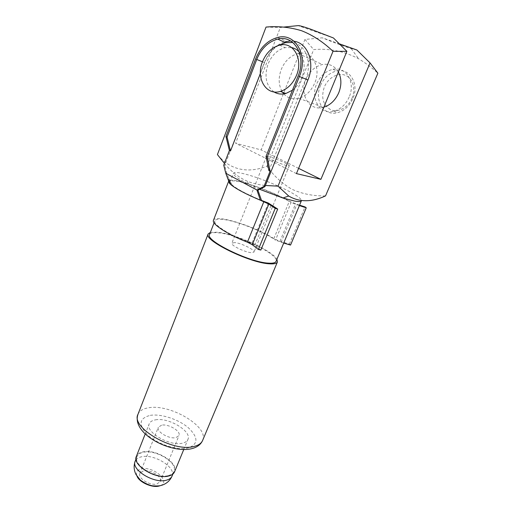 <?xml version="1.0" encoding="UTF-8"?>
<svg xmlns="http://www.w3.org/2000/svg" width="512" height="512" viewBox="0 0 512 512"><rect width="100%" height="100%" fill="white"/><g stroke="black" fill="none" stroke-linecap="round" stroke-linejoin="round"><path stroke-width="0.38" stroke-dasharray="2.56 1.92" d="M299.245 52.013C304.685 58.816 305.581 67.354 301.946 77.613C299.763 82.918 296.595 87.11 292.454 90.208M273.952 91.904C266.042 85.677 264.077 76.397 268.058 64.058C271.75 55.238 277.434 49.766 285.114 47.642L291.654 47.565M352.032 98.246C348.128 107.635 338.118 112.947 330.835 109.786C323.091 105.267 320.909 97.715 324.282 87.136C327.955 77.997 337.677 72.326 345.19 75.238C352.755 78.016 356.038 88.902 352.032 98.246M320.448 85.581C313.946 100.192 323.968 116.55 337.568 112.685C344.346 110.765 349.44 106.061 352.87 98.566C359.501 84.051 349.754 67.84 336.742 70.982C329.402 72.755 323.968 77.619 320.448 85.581M349.165 97.043C345.728 104.602 340.608 109.344 333.811 111.283C320.16 115.194 310.099 98.733 316.627 84.013C320.166 75.987 325.619 71.078 332.986 69.286C346.048 66.099 355.834 82.413 349.165 97.043M283.821 93.907C287.834 98.285 292.858 99.75 298.899 98.31C305.92 96.154 311.219 91.014 314.79 82.899C321.702 67.174 311.603 49.901 298.118 53.523C290.515 55.552 284.89 60.87 281.235 69.478C278.131 78.106 278.566 85.69 282.541 92.224M323.846 107.181L323.226 107.354C309.44 111.392 299.296 94.643 305.894 79.603C309.466 71.405 314.97 66.374 322.413 64.506C329.312 63.373 334.63 65.856 338.374 71.962M161.6 425.171L158.342 427.258C156.032 431.539 169.12 439.328 175.904 437.632L178.976 435.597C181.216 431.251 168.442 423.648 161.6 425.171M143.277 470.957L139.93 473.389C137.427 478.176 150.157 486.093 157.011 483.936L160.179 481.568C162.624 476.723 150.189 468.979 143.277 470.957M160.224 485.67C171.558 481.658 152.915 465.658 141.165 468.966C136.979 470.125 135.61 472.57 137.05 476.307M168.39 475.552C171.258 474.803 173.114 473.446 173.946 471.488C178.221 462.925 155.712 449.088 143.181 452.307C139.987 452.998 137.939 454.419 137.024 456.576C132.544 464.954 156.045 479.36 168.39 475.552M174.579 471.77C178.995 462.899 155.725 448.595 142.758 451.917C139.45 452.634 137.325 454.106 136.384 456.333M155.488 419.853C168.365 417.126 192.077 431.245 187.93 439.437C187.13 441.306 185.254 442.566 182.31 443.213C169.658 446.541 144.838 431.795 149.235 423.802C150.112 421.741 152.198 420.422 155.488 419.853M210.374 232.378L217.587 232.224C235.558 233.914 272.39 250.579 276.928 259.264M209.542 234.509C210.336 232.819 213.35 232.256 218.579 232.826C238.323 234.56 279.77 254.88 276.045 261.376M268.326 203.059L251.878 243.507C231.347 236.25 212.582 224.512 214.874 220.832C215.616 219.283 218.592 218.848 223.802 219.526C237.491 221.222 263.821 231.744 275.469 240.173L291.066 202.579C278.912 194.874 252.237 184.179 238.701 181.594C233.542 180.576 230.669 180.646 230.08 181.805L233.402 173.293C233.952 172.224 236.806 172.237 241.952 173.325C253.478 175.738 274.797 183.866 288.371 190.989C297.325 195.693 301.664 198.957 301.408 200.768M259.667 189.299L245.011 182.304C236.864 177.869 232.998 174.867 233.402 173.293M224.422 163.418L225.171 164.275C230.291 170.387 236.256 175.366 243.059 179.213L247.059 181.114C252.826 183.443 258.938 184.902 265.402 185.491M325.536 195.898C313.357 196.154 302.125 193.92 291.827 189.197C282.022 183.462 273.722 175.802 266.938 166.214C248.326 173.549 230.067 170.304 217.421 154.56M234.675 242.579L231.846 243.155C230.381 245.197 244.941 252.346 251.347 252.685L253.99 252.102C255.347 250.003 241.171 243.046 234.675 242.579M269.018 156.755L266.426 156.538C265.402 157.408 280.685 164.192 286.867 165.6L289.286 165.779C290.17 164.851 275.315 158.253 269.018 156.755M268.909 170.65L305.722 79.123C312.563 63.072 305.805 44.416 292.819 42.502M278.483 45.44C272.237 49.312 267.597 55.053 264.563 62.662L260.371 73.536M284.134 42.067C275.194 45.421 268.602 52.262 264.365 62.598L224.742 165.395L223.75 165.171M294.048 41.235L290.611 40.96M333.44 37.971L298.061 25.619M266.938 166.214L313.683 49.587C329.35 48.211 344.32 51.264 358.592 58.739C365.299 62.784 371.725 67.597 377.882 73.178M266.042 27.072L280.314 27.539L283.469 27.104M283.328 93.971L261.152 149.92L235.61 143.264L280.314 27.539M339.731 43.955L322.323 37.811L304.941 39.443L283.501 93.53M304.941 39.443L313.683 49.587M356.928 50.022L351.213 48.621C343.526 46.195 333.894 42.592 322.323 37.811M296.435 173.613L235.61 143.264M298.605 168.365L261.152 149.92M261.536 200.416C247.27 194.496 237.459 189.35 232.096 184.973L230.765 183.648L230.08 181.805M299.379 205.613L291.066 202.579M283.706 243.072L275.469 240.173M251.878 243.507L260.858 250.054M290.547 245.075L289.421 244.077L279.962 241.299L273.862 238.611C255.187 226.31 215.085 213.875 213.466 220.294M299.565 205.165L289.357 201.203C270.214 189.946 230.477 176.589 228.723 181.12M232.096 184.973L228.499 177.875L230.765 183.648L229.581 183.418M289.421 244.077L305.05 206.925M225.786 173.299L257.888 190.195M228.499 177.875L226.778 173.504L224.742 165.395M202.618 440.454C209.331 426.822 170.259 403.686 148.717 407.763C143.046 408.634 139.462 410.822 137.965 414.336M150.317 415.347C161.107 413.613 178.4 419.27 188.294 427.693C198.566 437.51 198.426 444.301 187.878 448.058C177.248 450.522 157.926 444.365 147.898 435.232C138.144 424.858 138.95 418.227 150.317 415.347M172.07 476.038C176.378 467.386 153.933 453.523 141.389 456.819C138.195 457.536 136.134 458.976 135.213 461.152M281.069 242.298L296.73 204.768M254.765 245.312L271.315 204.749M273.862 238.611L289.357 201.203M279.962 241.299L295.558 203.878M255.571 58.982L264.365 62.598M262.451 61.798L264.563 62.662M298.125 76L305.722 79.123M333.811 111.283L337.568 112.685M298.899 98.31L323.226 107.354M139.93 473.389L158.342 427.258M172.909 474.01L173.946 471.488M183.763 449.523L187.93 439.437M266.426 156.538L231.846 243.155M289.286 165.779L253.99 252.102M248.646 184.186L247.059 181.114M351.213 48.621L358.592 58.739M214.086 222.848L214.874 220.832M145.222 433.952L149.235 423.802M136.026 459.11L137.024 456.576M160.179 481.568L178.976 435.597M298.118 53.523L322.413 64.506M332.986 69.286L336.742 70.982M277.818 37.414L286.47 41.427M279.597 45.146L285.114 47.642"/><path stroke-width="0.77" d="M296.493 75.373C292.858 83.789 287.475 89.133 280.352 91.411C266.054 95.994 255.622 78.106 262.464 61.766C266.176 52.851 271.885 47.315 279.597 45.146C293.274 41.293 303.533 59.059 296.493 75.373M292.454 90.208L285.882 93.466C281.485 94.624 277.51 94.106 273.952 91.904M282.541 92.224L283.821 93.907M338.374 71.962C341.574 78.195 341.702 85.126 338.752 92.755C335.418 100.211 330.445 105.018 323.846 107.181M137.05 476.307C139.507 482.445 152.397 488.09 159.2 485.997L160.224 485.67M145.222 433.952L136.384 456.333C131.738 464.998 156.07 479.917 168.832 475.968C171.802 475.187 173.715 473.786 174.579 471.77L183.763 449.523M276.928 259.264L277.421 261.965C276.749 263.482 274.182 264.102 269.728 263.827C250.086 263.194 203.174 240.186 208.141 233.978L210.374 232.378M259.667 189.299L282.874 198.01L294.47 201.037C298.669 201.792 300.979 201.702 301.408 200.768L276.045 261.376C275.398 262.835 272.928 263.43 268.627 263.162C249.747 262.528 204.794 240.48 209.542 234.509L214.086 222.848M283.469 27.104L298.061 25.619C299.226 25.478 303.213 26.586 310.022 28.941L333.44 37.971L346.886 51.334L332.998 51.334C323.309 42.035 312.832 35.168 301.568 30.733C289.76 27.162 277.92 25.946 266.042 27.072L217.421 154.56L224.422 163.418M228.723 181.12L229.581 183.418L230.842 184.627C236.211 189.005 246.054 194.202 260.371 200.218L268.832 204.07L275.213 208.371L277.715 209.05L268.326 203.059L261.536 200.416L257.888 190.195L256.915 190.01L263.962 186.458L270.086 171.251L268.909 170.65L266.035 156.41L298.125 76C306.714 56.115 294.266 34.47 277.702 39.104C268.243 41.734 261.254 48.518 256.736 59.45L227.059 137.043L230.483 151.046L229.402 150.496L223.75 165.171L225.786 173.299L256.915 190.01L260.371 200.218L261.536 200.416M291.654 47.565C294.586 48.211 297.12 49.69 299.245 52.013M292.819 42.502L285.408 42.656L278.483 45.44M260.371 73.536L230.483 151.046M263.962 186.458L264.934 186.65L307.917 80.013C315.226 62.938 307.91 43.091 294.048 41.235M290.611 40.96L284.134 42.067M265.402 185.491L278.029 186.15L332.998 51.334M278.029 186.15L288.717 196.038C299.501 202.336 311.77 202.291 325.536 195.898L377.882 73.178L370.061 62.925L320.896 179.347L296.435 173.613L346.886 51.334M283.501 93.53L283.328 93.971M370.061 62.925L356.928 50.022L339.731 43.955M320.896 179.347L298.605 168.365M228.646 181.286L213.466 220.294C211.398 223.866 227.597 234.547 247.43 242.195L252.275 244.742L258.355 249.485L260.858 250.054L277.715 209.05M299.379 205.613L306.246 207.821L290.547 245.075L283.706 243.072M306.246 207.821L305.05 206.925L299.565 205.165M258.355 249.485L275.213 208.371M264.934 186.65L257.888 190.195M266.035 156.41L267.232 156.998L299.398 76.506C308.499 55.456 295.334 32.544 277.818 37.414C267.776 40.198 260.358 47.386 255.571 58.982L225.965 136.499L227.059 137.043M229.402 150.496L225.965 136.499M267.232 156.998L270.086 171.251M225.786 173.299L229.581 183.418M193.626 446.541C198.336 445.466 201.331 443.437 202.618 440.454C200.794 444.512 197.235 447.232 191.936 448.621C171.078 454.048 131.219 433.696 137.965 414.336C130.547 427.411 172.71 452.301 193.626 446.541M166.49 480.16C169.37 479.392 171.226 478.016 172.07 476.038C170.208 480.288 167.085 483.258 162.701 484.947C160.742 485.555 159.642 486.24 152.544 485.83C148.576 485.056 144.506 483.136 140.333 480.07L136.013 474.547C133.83 470.157 133.568 465.69 135.213 461.152C130.701 469.619 154.138 484.051 166.49 480.16M252.275 244.742L268.832 204.07M247.43 242.195L263.859 201.619M299.398 76.506L307.917 80.013M256.736 59.45L262.451 61.798M280.352 91.411L285.882 93.466M172.07 476.038L172.909 474.01M202.618 440.454L277.421 261.965M282.874 198.01L288.717 196.038M137.965 414.336L208.141 233.978M135.213 461.152L136.026 459.11M277.702 39.104L285.408 42.656M230.842 184.627L227.635 178.227"/></g></svg>
